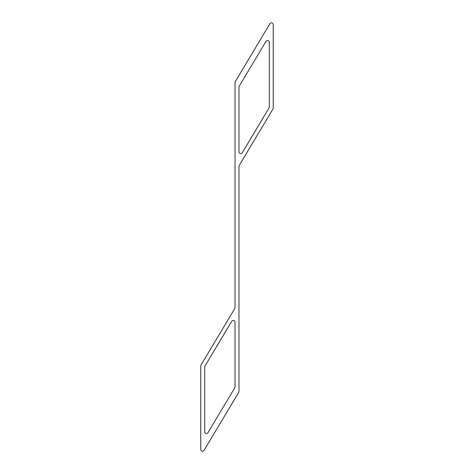 <?xml version="1.0" encoding="UTF-8"?>
<svg xmlns="http://www.w3.org/2000/svg" width="474" height="474" viewBox="0 0 474 474"><rect width="100%" height="100%" fill="white"/><g stroke="black" fill="none" stroke-linecap="round" stroke-linejoin="round"><path stroke-width="0.71" d="M234.529 388.247A3.567 3.567 0 0 0 235.039 386.417L235.039 322.219A1.783 1.783 0 0 0 231.721 321.301L205.201 365.655A3.567 3.567 0 0 0 204.697 367.492L204.697 431.69A1.783 1.783 0 0 0 208.015 432.602L234.529 388.247M238.458 392.81A3.567 3.567 0 0 0 238.961 390.979L238.961 166.884A3.567 3.567 0 0 1 239.471 165.047L272.722 109.429A3.567 3.567 0 0 0 273.231 107.592L273.231 24.618A1.783 1.783 0 0 0 269.913 23.7L235.542 81.19A3.567 3.567 0 0 0 235.039 83.021L235.039 307.116A3.567 3.567 0 0 1 234.529 308.953L201.278 364.571A3.567 3.567 0 0 0 200.769 366.408L200.769 449.382A1.783 1.783 0 0 0 204.087 450.3L238.458 392.81M268.799 108.345A3.567 3.567 0 0 0 269.303 106.508L269.303 42.31A1.783 1.783 0 0 0 265.985 41.398L239.471 85.753A3.567 3.567 0 0 0 238.961 87.583L238.961 151.781A1.783 1.783 0 0 0 242.279 152.699L268.799 108.345"/></g></svg>
